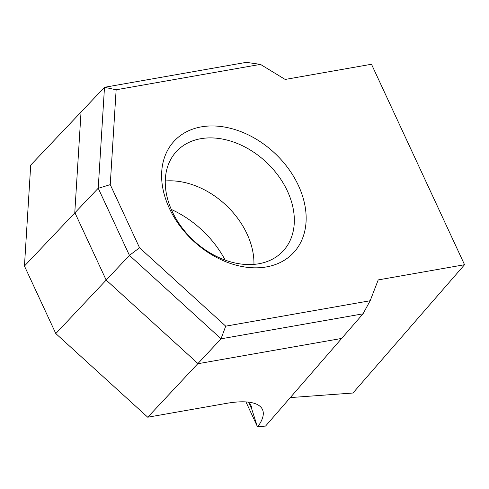 <?xml version="1.0" encoding="UTF-8"?>
<svg xmlns="http://www.w3.org/2000/svg" width="489" height="489" viewBox="0 0 489 489"><rect width="100%" height="100%" fill="white"/><g stroke="black" fill="none" stroke-linecap="round" stroke-linejoin="round"><path stroke-width="0.73" d="M266.389 266.927A81.7 59.847 -136.8 0 1 169.335 208.247A81.7 59.847 -136.8 0 1 201.37 126.859A81.7 59.847 -136.8 0 1 298.424 185.533A81.7 59.847 -136.8 0 1 266.389 266.927M200.771 138.705A72.947 53.435 43.2 0 0 176.663 151.254A72.947 53.435 43.2 0 0 181.156 226.554A72.947 53.435 43.2 0 0 258.822 263.76A72.947 53.435 43.2 0 0 282.929 251.212A72.947 53.435 43.2 0 0 278.43 175.912A72.947 53.435 43.2 0 0 200.771 138.705M225.184 260.124A87.537 64.12 43.2 0 0 171.297 209.439M221.077 338.804L129.438 255.374L98.222 188.222L104.493 87.299L30.715 165.105L24.45 266.028L55.807 333.577L147.745 417.221L226.456 403.37A81.7 26.706 -24.9 0 1 253.993 403.229A81.7 26.706 -24.9 0 1 257.825 426.652L265.545 426.09L363.021 313.828L221.077 338.804L147.745 417.221M139.561 247.776L225.716 326.157L370.167 300.741L378.217 279.916L464.55 264.72L371.493 64.255L285.166 79.444L260.454 64.383L116.137 89.78L110.245 184.634L139.561 247.776L129.438 255.374L55.807 333.577M290.344 397.581L352.948 393.022L464.55 264.72M116.137 89.78L104.493 87.299L246.291 62.347L260.454 64.383M98.222 188.222L24.45 266.028M257.825 426.652L257.245 426.243L245.955 401.909M248.834 402.814L251.792 409.189A72.947 23.845 155.1 0 0 251.034 405.668A72.947 23.845 155.1 0 0 247.85 402.068M257.245 426.243L251.792 409.189M370.167 300.741L363.021 313.828M110.245 184.634L98.307 188.302M225.716 326.157L221.052 338.718M253.944 264.384A72.947 53.435 43.2 0 0 165.282 180.991M81.07 111.571L74.799 212.495L106.156 280.05L198.1 363.688L341.823 338.4"/></g></svg>
